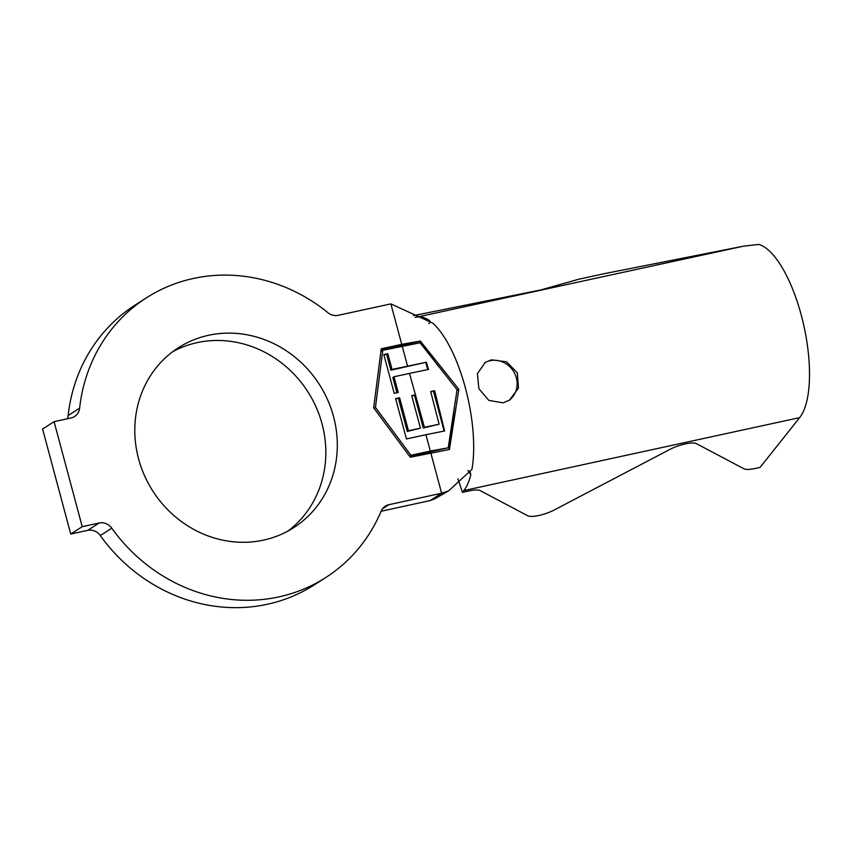 <?xml version="1.0" encoding="UTF-8"?>
<svg xmlns="http://www.w3.org/2000/svg" width="852" height="852" viewBox="0 0 852 852"><rect width="100%" height="100%" fill="white"/><g stroke="black" fill="none" stroke-linecap="round" stroke-linejoin="round"><path stroke-width="1.28" d="M503.031 402.858L509.475 400.152L518.453 388.118L517.366 372.835L506.493 361.812L491.498 359.821L485.257 362.388L477.408 373.698L478.888 388.693L488.814 400.387L503.031 402.858M508.91 400.504A22.45 20.767 57.3 0 0 514.853 373.74A22.45 20.767 57.3 0 0 490.102 360.715A22.45 20.767 57.3 0 0 484.671 362.782M413.582 315.602L540.828 289.946L578.753 279.232L605.25 273.481L743.232 246.228L758.706 244.428A91.59 32.866 -102.3 0 1 803.042 322.194A91.59 32.866 -102.3 0 1 799.645 417.629L463.829 490.582A91.59 32.866 -102.3 0 0 470.762 474.894L470.251 472.061L467.801 470.581M799.645 417.629L760.069 467.407L755.149 468.483A17.956 4.718 -18.3 0 1 743.945 468.781L696.425 443.647A17.956 4.718 161.7 0 0 685.221 443.945A17.956 4.718 161.7 0 0 669.917 449.398L554.215 509.997A17.956 4.718 -18.3 0 1 527.707 515.748L480.187 490.614A17.956 4.718 161.7 0 0 468.983 490.912L462.434 492.339L463.829 490.582M172.764 351.642A106.862 98.864 -122.7 0 1 197.131 342.632A106.862 98.864 -122.7 0 1 314.633 403.923A106.862 98.864 -122.7 0 1 287.87 531.115M208.612 335.273A106.862 98.864 -122.7 0 1 327.658 399.907A106.862 98.864 -122.7 0 1 293.748 527.644A106.862 98.864 -122.7 0 1 263.502 540.125A106.862 98.864 -122.7 0 1 144.457 475.491A106.862 98.864 -122.7 0 1 178.366 347.754A106.862 98.864 -122.7 0 1 208.612 335.273M67.319 418.79A12.567 11.63 57.3 0 0 68.139 415.531L79.619 408.172A166.129 153.701 -122.7 0 1 146.363 297.859A166.129 153.701 -122.7 0 1 193.383 278.466A166.129 153.701 -122.7 0 1 327.988 312.737A12.567 11.63 -122.7 0 0 338.169 315.325L390.876 303.876L401.718 344.325L381.249 348.777L373.655 407.81L410.302 457.226L449.441 449.505L458.845 389.3L420.377 341.045L401.718 344.325M396.936 392.772L392.847 377.511L393.997 376.765L398.214 392.495L394.22 393.358L383.826 354.581L387.82 353.708L392.026 369.438L426.362 362.228L428.556 369.417L409.514 373.4L424.424 427.289L439.11 424.211L430.675 391.547L434.658 390.685L444.616 430.974L425.936 434.722L430.324 451.059L448.205 447.822L457.066 389.694L420.068 342.813L382.782 350.268L375.444 407.426L410.92 455.277L430.324 451.059M395.743 399.055L399.609 397.735L395.626 398.598L406.436 438.95L425.936 434.722M399.609 397.735L408.459 430.75L420.43 428.151L411.718 395.658L415.265 394.891M393.997 376.765L409.514 373.4M428.865 323.622L430.175 321.726L429.397 320.522A91.59 32.866 -102.3 0 0 417.32 317.019L415.19 317.37M470.762 474.894L468.27 470.719M68.139 415.531A166.129 153.701 -122.7 0 1 134.893 305.218L146.363 297.859M430.782 452.785L441.624 493.233L448.663 490.848L434.893 498.75L430.143 500.593L441.624 493.233L388.906 504.693L382.527 508.782M430.143 500.593L381.132 511.243M388.906 504.693A12.567 11.63 -122.7 0 0 385.349 506.152A12.567 11.63 -122.7 0 0 381.153 511.179A166.129 153.701 -122.7 0 1 325.741 577.539L314.271 584.898A166.129 153.701 -122.7 0 1 100.302 535.557A12.567 11.63 57.3 0 0 87.671 530.359L70.737 534.034L82.218 526.674L54.081 421.665L71.014 417.991A12.567 11.63 -122.7 0 0 74.571 416.522A12.567 11.63 -122.7 0 0 79.619 408.172M325.741 577.539A166.129 153.701 -122.7 0 1 111.782 528.197L100.302 535.557M87.671 530.359L99.151 523L82.218 526.674M70.737 534.034L42.6 429.025L54.081 421.665M99.151 523A12.567 11.63 -122.7 0 1 111.782 528.197M448.663 490.848L471.912 469.441A91.59 32.866 -102.3 0 0 432.709 323.11L390.876 303.876M457.961 478.803L462.434 492.339M438.301 366.168L419.908 341.354L381.121 349.778M456.949 390.514L458.845 389.3M448.993 449.558L454.372 407.682M409.759 456.502L448.205 447.822M380.897 351.471L382.782 350.268M374.039 408.321L375.444 407.426M409.524 456.171L410.92 455.277M398.47 398.47L407.309 431.485L408.459 430.75M407.309 431.485L420.43 428.151M411.846 396.116L415.712 394.795M414.562 395.53L423.274 428.023L424.424 427.289M423.274 428.023L439.11 424.211M430.792 392.005L434.658 390.685M433.519 391.409L444.137 431.059M383.954 355.039L387.82 353.708M386.67 354.443L390.887 370.173L392.026 369.438M390.887 370.173L426.362 362.228M425.798 362.59L427.672 369.587M402.187 346.05L407.544 366.062M743.232 246.228L417.32 317.019"/></g></svg>
